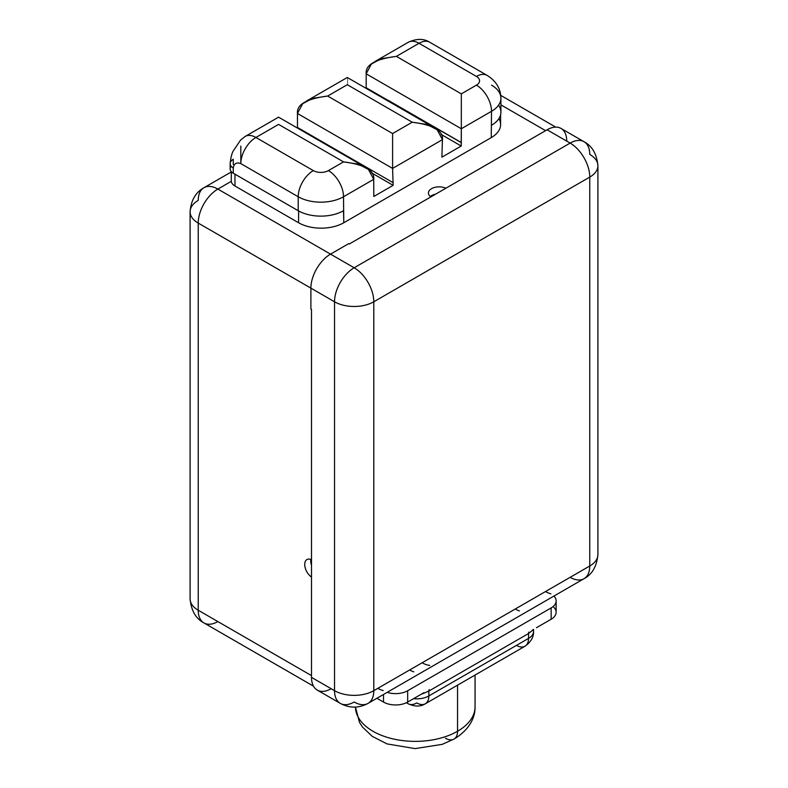 <?xml version="1.0" encoding="UTF-8"?>
<svg xmlns="http://www.w3.org/2000/svg" width="788" height="788" viewBox="0 0 788 788"><rect width="100%" height="100%" fill="white"/><g stroke="black" fill="none" stroke-linecap="round" stroke-linejoin="round"><path stroke-width="1.18" d="M566.739 141.131A27.767 16.026 120 0 0 547.099 129.793L349.261 244.014L348.651 243.669L330.527 254.13L354.167 267.772L570.138 143.091L547.099 129.793L349.261 244.014L348.651 243.669L330.527 254.13L354.167 267.772A27.767 16.026 120 0 0 334.536 301.784L310.896 288.132L310.896 309.063L311.506 309.408L311.506 677.375L334.536 690.672L334.536 301.784L310.896 288.132A27.767 16.026 -60 0 1 330.527 254.13A27.767 16.026 -60 0 0 310.896 288.132L198.231 223.093L198.231 610.237L311.506 675.631L198.231 610.237A27.767 16.026 180 0 1 190.095 598.9A27.767 16.026 0 0 0 198.231 610.237A27.767 16.026 120 0 0 203.984 622.953A27.767 16.026 -60 0 1 198.231 610.237L198.231 223.093A27.767 16.026 -60 0 1 217.862 189.081L330.527 254.13L217.862 189.081A27.767 16.026 -120 0 0 203.984 187.711A27.767 16.026 -120 0 0 198.231 200.418A27.767 16.026 0 0 0 190.095 211.755A27.767 16.026 0 0 0 198.231 223.093A27.767 16.026 180 0 1 190.095 211.755L190.095 598.9C191.238 610.68 195.857 618.698 203.984 622.953A27.767 16.026 120 0 0 217.862 621.574M340.288 703.389C349.537 708.333 358.796 708.333 368.045 703.389A27.767 16.026 60 0 0 373.798 690.672A27.767 16.026 0 0 1 334.536 690.672A27.767 16.026 -60 0 0 340.288 703.389L317.249 690.091A27.767 16.026 -60 0 1 311.506 677.375L334.536 690.672L334.536 301.784A27.767 16.026 0 0 0 373.798 301.784L373.798 690.672L589.769 565.991L589.769 177.093L373.798 301.784A27.767 16.026 -120 0 0 354.167 267.772L570.138 143.091L547.099 129.793A27.767 16.026 -60 0 1 560.987 128.414L584.016 141.712A27.767 16.026 120 0 0 570.138 143.091A27.767 16.026 60 0 1 589.769 177.093A27.767 16.026 0 0 0 597.905 165.756A27.767 16.026 0 0 0 589.769 154.428A27.767 16.026 120 0 0 584.016 141.712C592.143 145.967 596.762 153.985 597.905 165.756A27.767 16.026 180 0 1 589.769 177.093L373.798 301.784L373.798 690.672A27.767 16.026 180 0 1 334.536 690.672A27.767 16.026 120 0 0 340.288 703.389A27.767 16.026 120 0 0 354.167 702.01A27.767 16.026 -120 0 0 368.045 703.389A27.767 16.026 -120 0 0 373.798 690.672L589.769 565.991L589.769 177.093A27.767 16.026 -120 0 0 570.138 143.091A27.767 16.026 -60 0 1 584.016 141.712M550.881 593.797A27.767 16.026 -120 0 1 545.483 591.552L570.138 577.318A27.767 16.026 -120 0 0 584.016 578.697C592.143 574.442 596.762 566.424 597.905 554.654A27.767 16.026 180 0 1 589.769 565.991A27.767 16.026 60 0 1 584.016 578.697A27.767 16.026 -120 0 0 589.769 565.991A27.767 16.026 0 0 0 597.905 554.654L597.905 165.756M334.536 301.784A27.767 16.026 -60 0 1 354.167 267.772A27.767 16.026 60 0 1 373.798 301.784A27.767 16.026 180 0 1 334.536 301.784M413.818 671.849A27.767 16.026 60 0 1 409.671 669.967L422.132 662.777A27.767 16.026 -120 0 0 429.755 665.397M331.137 688.712A27.767 16.026 120 0 1 311.506 677.375L311.506 309.408L310.896 309.063L310.896 288.132L198.231 223.093A27.767 16.026 120 0 1 217.862 189.081L231.308 181.319A12.618 7.279 180 0 1 231.278 180.876L231.278 171.626M231.15 166.238A10.677 6.166 0 0 0 233.268 173.212L298.209 210.711L298.209 196.754A32.042 18.498 0 0 0 343.519 196.754A21.355 12.332 -120 0 0 328.419 170.602L343.519 161.875L278.578 124.386L255.923 137.467L313.319 170.602A10.677 6.166 0 0 0 328.419 170.602L343.519 161.875C364.568 164.574 374.635 170.385 373.719 179.319L373.817 196.488L393.143 185.338L371.611 172.907L393.143 185.338L373.817 196.488L373.719 179.319L343.519 196.754L343.785 222.758L491.249 137.614L491.525 111.305L461.315 128.739L461.216 146.026L441.891 157.186L442.442 139.643L392.601 168.415L393.143 185.338L392.601 168.415L297.46 113.482L297.46 127.439L392.601 182.373L297.46 127.439L297.46 113.482C296.544 104.558 306.611 98.746 327.66 96.047L312.649 98.352L302.7 103.671L297.46 113.482L392.601 168.415L392.601 133.536L412.232 122.209L347.291 84.71C347.291 75.254 347.291 75.254 347.291 84.71L327.66 96.047L392.601 133.536L392.601 168.415L442.442 139.643L441.891 157.186L461.216 146.026L461.315 142.539L388.307 100.391A20.183 11.653 180 0 1 388.189 100.431L461.216 142.598L388.189 100.431L388.189 101.1L388.189 100.431A20.183 11.653 0 0 0 388.307 100.391L461.315 142.539L461.315 128.739L366.174 73.816L366.174 87.763L366.174 73.816C365.268 64.882 375.334 59.07 396.374 56.372L381.362 58.676L371.414 63.995L366.174 73.816L461.315 128.739L461.325 93.87L476.425 85.143A21.355 12.332 60 0 1 491.525 111.305A32.042 18.498 0 0 0 500.912 98.224A32.042 18.498 0 0 0 491.525 85.143M231.308 181.319A12.618 7.279 180 0 0 234.972 186.017L234.972 174.197L234.972 186.017L298.603 222.758L298.603 210.928L298.603 222.758L234.972 186.017A12.618 7.279 180 0 1 231.308 181.319L217.862 189.081A27.767 16.026 60 0 0 203.984 187.711L231.278 171.951M500.607 114.723L500.607 124.573A31.953 18.449 180 0 1 491.249 137.614L491.525 111.305L461.315 128.739L461.325 93.87L476.425 85.143A10.677 6.166 0 0 0 476.425 76.426L419.029 43.291A21.355 12.332 -60 0 1 429.716 42.237A21.355 12.332 120 0 0 419.029 43.291L396.374 56.372L461.325 93.87L396.374 56.372L419.029 43.291A21.355 12.332 -120 0 0 408.351 42.237A21.355 12.332 60 0 1 419.029 43.291L476.425 76.426A21.355 12.332 -60 0 1 487.102 75.372L487.102 75.372A21.355 12.332 120 0 0 476.425 76.426A10.677 6.166 0 0 1 476.425 85.143A21.355 12.332 -120 0 1 491.525 111.305A32.042 18.498 180 0 0 500.912 98.224L500.912 112.182A32.042 18.498 180 0 1 491.525 125.253A32.042 18.498 0 0 0 498.548 105.198M441.024 134.374L461.216 146.026L441.024 134.374M233.268 159.265L233.268 164.495L233.268 159.265A10.677 6.166 0 0 0 230.145 163.618A10.677 6.166 0 0 0 233.268 167.982L233.268 173.212L298.209 210.711A32.042 18.498 0 0 0 343.519 210.711L343.785 222.758A31.953 18.449 180 0 1 298.603 222.758A31.953 18.449 180 0 0 343.785 222.758L491.249 137.614A31.953 18.449 180 0 0 498.902 118.624M298.002 127.754L298.002 128.375L298.002 127.754M387.016 99.8L386.484 100.115L387.016 99.8M545.591 130.66L500.912 104.863L545.591 130.66M311.506 577.062A10.677 6.166 60 0 1 304.71 564.464A10.677 6.166 60 0 1 311.506 559.707A10.677 6.166 -120 0 0 306.916 559.569A10.677 6.166 -120 0 0 305.143 567.646A10.677 6.166 -120 0 0 311.506 577.062M430.849 196.911A10.677 6.166 180 0 1 431.568 188.647A10.677 6.166 180 0 1 445.88 188.233A10.677 6.166 0 0 0 434.543 187.436A10.677 6.166 0 0 0 428.436 193.011A10.677 6.166 0 0 0 430.849 196.911M375.768 93.299L375.226 93.614L375.768 93.299M310.876 559.45A10.677 6.166 -120 0 0 311.506 565.213A10.677 6.166 60 0 1 310.876 559.45M435.616 194.163A10.677 6.166 0 0 0 430.317 196.498A10.677 6.166 180 0 1 435.616 194.163M553.048 606.593A17.09 9.87 180 0 1 551.147 619.24L551.147 607.903L407.672 690.741A17.09 9.87 0 0 1 387.174 692.347A17.09 9.87 0 0 0 407.672 690.741L551.147 607.903A17.09 9.87 0 0 0 553.934 596.063A17.09 9.87 0 0 1 556.151 600.929L556.151 612.266A17.09 9.87 180 0 1 551.147 619.24L536.441 627.731L551.147 619.24L551.147 607.903A17.09 9.87 0 0 0 556.151 600.929M445.466 738.238A17.09 9.87 -120 0 0 454.006 739.085C470.456 729.225 475.262 716.42 475.056 706.856A59.799 34.524 180 0 1 457.542 731.264L457.542 685.166L457.542 731.264A59.799 34.524 180 0 1 392.552 738.789A59.799 34.524 180 0 1 355.457 707.072A59.799 34.524 0 0 0 392.552 738.789A59.799 34.524 0 0 0 457.542 731.264A17.09 9.87 60 0 1 454.006 739.085A17.09 9.87 -120 0 0 457.542 731.264A59.799 34.524 0 0 0 475.056 706.856L475.056 675.05M532.53 630.311A17.09 9.87 0 0 0 532.806 629.829A17.09 9.87 0 0 1 532.53 630.311L528.531 633.522L532.53 630.311A4.167 3.201 -148.1 0 1 532.54 629.976A4.167 3.201 -148.1 0 0 532.521 630.311M533.535 629.405L533.535 631.424A17.09 9.87 180 0 1 528.531 638.398L528.531 633.522L428.849 691.076L428.849 695.952L528.531 638.398L528.531 633.522A4.167 2.403 60 0 1 528.896 632.084A4.167 2.403 60 0 0 528.531 633.522L428.849 691.076L428.849 695.952A17.09 9.87 180 0 1 413.572 698.67A17.09 9.87 0 0 0 428.849 695.952L528.531 638.398A17.09 9.87 60 0 1 524.985 646.229A17.09 9.87 -120 0 0 528.531 638.398A17.09 9.87 0 0 0 533.535 631.424C533.762 637.059 530.915 641.993 524.985 646.229L425.313 703.773A17.09 9.87 -120 0 0 428.849 695.952A17.09 9.87 60 0 1 425.313 703.773C420.546 706.787 414.852 706.787 408.223 703.773A17.09 9.87 120 0 0 416.763 702.926A17.09 9.87 -120 0 0 425.313 703.773M421.708 693.972A17.09 9.87 0 0 0 422.545 693.814L428.849 691.076L422.545 693.814A4.167 1.152 78.3 0 1 422.555 693.479A4.167 1.152 78.3 0 0 422.545 693.814A17.09 9.87 0 0 1 421.708 693.972M423.954 692.672L407.672 702.069A17.09 9.87 180 0 1 383.51 702.069L376.92 698.266L383.51 702.069L383.51 694.464L383.51 702.069A17.09 9.87 180 0 0 407.672 702.069L423.954 692.672M407.672 690.741L407.672 702.069L407.672 690.741M383.234 690.583A27.767 16.026 60 0 1 377.846 688.338M509.797 612.158L515.234 609.016A27.767 16.026 -120 0 0 519.39 610.907M406.756 702.561A17.09 9.87 120 0 0 408.223 703.773A17.09 9.87 -60 0 1 406.756 702.561M516.445 645.382A17.09 9.87 -120 0 0 524.985 646.229M429.224 689.628A4.167 2.403 -120 0 0 428.849 691.076A4.167 2.403 -120 0 1 429.224 689.628M366.174 87.763L388.189 100.47L366.174 87.763M233.268 173.212A10.677 6.166 180 0 1 230.145 168.859L230.145 163.618A10.677 6.166 0 0 0 233.268 167.982L233.268 173.212M343.519 210.711A32.042 18.498 180 0 1 298.209 210.711L298.209 196.754L240.823 163.618C236.508 162.023 233.987 163.48 233.268 167.982C233.987 163.48 236.508 162.023 240.823 163.618A21.355 12.332 -60 0 1 255.923 137.467A21.355 12.332 -120 0 0 245.245 136.403A21.355 12.332 60 0 1 255.923 137.467L313.319 170.602A21.355 12.332 120 0 0 298.209 196.754L240.823 163.618L240.823 146.184A21.355 12.332 -120 0 1 240.823 146.076M347.291 84.71C347.291 75.254 347.291 75.254 347.301 84.71L327.66 96.047L392.601 133.536L412.232 122.209C433.282 124.898 443.349 130.709 442.442 139.643L437.202 129.823L427.254 124.514L412.232 122.209L347.291 84.71M343.519 196.754A32.042 18.498 180 0 1 298.209 196.754A21.355 12.332 -60 0 1 313.319 170.602A10.677 6.166 0 0 0 328.419 170.602A21.355 12.332 60 0 1 343.519 196.754L373.719 179.319L368.479 169.499L358.54 164.19L343.519 161.875L278.578 124.386C278.578 114.93 278.578 114.93 278.578 124.386L255.923 137.467A21.355 12.332 120 0 0 240.823 163.618L240.823 146.184M278.578 124.386C278.578 114.93 278.578 114.93 278.578 124.386M368.045 703.389L584.016 578.697M555.717 127.114L500.744 95.378M313.496 686.171L203.984 622.953M371.089 91.231L371.631 90.915M190.095 211.755C191.021 200.329 195.651 192.311 203.984 187.711M355.457 707.072L359.486 722.379L362.569 727.137L372.231 736.347L387.036 743.911L415.049 748.6L442.186 744.365L454.006 739.085M408.223 703.773L406.421 702.729M500.912 98.224C500.715 88.64 496.115 81.026 487.102 75.372L429.716 42.237C423.757 38.464 416.635 38.464 408.351 42.237L375.019 61.484M433.597 127.311L347.291 77.49L306.305 101.15M364.874 166.987L278.578 117.166L245.245 136.403L240.665 139.959L233.465 150.646C231.908 153.01 230.795 157.334 230.145 163.618"/></g></svg>
